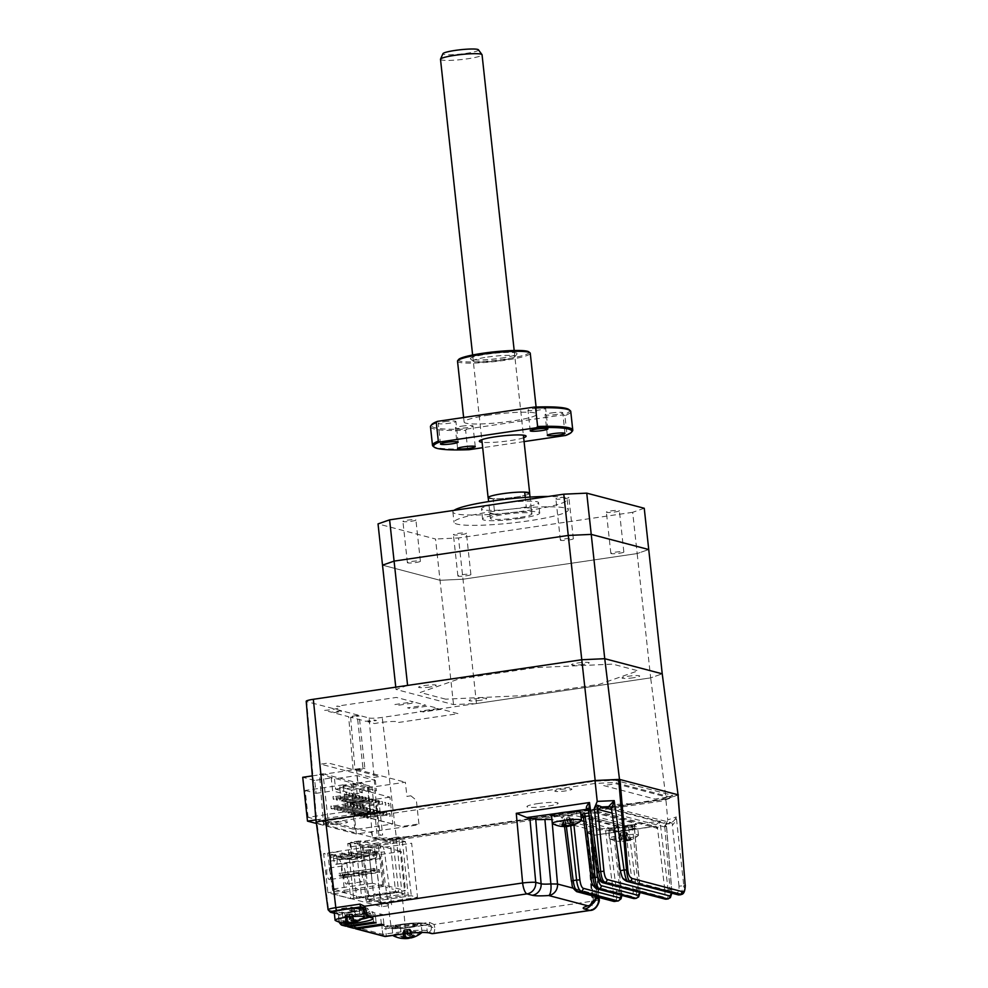 <?xml version="1.0" encoding="UTF-8"?>
<svg xmlns="http://www.w3.org/2000/svg" width="988" height="988" viewBox="0 0 988 988"><rect width="100%" height="100%" fill="white"/><g stroke="black" fill="none" stroke-linecap="round" stroke-linejoin="round"><path stroke-width="0.74" stroke-dasharray="4.94 3.71" d="M395.558 891.497L353.618 897.684L356.73 898.5L350.839 844.345L392.779 838.17L389.68 837.342L395.558 891.497L398.67 892.325L356.73 898.5M367.894 899.413L404.907 893.955L399.016 839.8L362.016 845.259L367.894 899.413L361.657 897.771L398.67 892.325L392.779 838.17M353.618 897.684L347.739 843.53L350.839 844.345M347.739 843.53L389.68 837.342M667.27 797.217L654.933 799.033L603.619 785.546L615.956 783.731L667.27 797.217M324.397 824.684L384.665 840.529A10.448 1.26 -6.2 0 0 397.794 839.936L662.256 800.959L672.173 797.501L615.166 782.508L595.48 783.398L331.005 822.374A10.448 1.26 -6.2 0 0 324.397 824.684M537.633 803.627A15.684 1.89 -6.2 0 1 557.318 802.725A15.684 1.89 -6.2 0 1 547.401 806.196A15.684 1.89 -6.2 0 1 527.716 807.085A15.684 1.89 -6.2 0 1 537.633 803.627M617.685 804.43A8.62 1.037 -6.2 0 1 628.504 803.936A8.62 1.037 -6.2 0 1 623.058 805.838A8.62 1.037 -6.2 0 1 612.227 806.332A8.62 1.037 -6.2 0 1 617.685 804.43M394.237 837.528A8.62 1.037 -6.2 0 1 405.068 837.034A8.62 1.037 -6.2 0 1 399.609 838.948A8.62 1.037 -6.2 0 1 388.778 839.442A8.62 1.037 -6.2 0 1 394.237 837.528M336.328 822.312A8.62 1.037 -6.2 0 1 347.159 821.818A8.62 1.037 -6.2 0 1 341.7 823.72A8.62 1.037 -6.2 0 1 330.869 824.214A8.62 1.037 -6.2 0 1 336.328 822.312M560.665 789.437A8.62 1.037 -6.2 0 1 571.496 788.943A8.62 1.037 -6.2 0 1 566.05 790.845A8.62 1.037 -6.2 0 1 555.219 791.339A8.62 1.037 -6.2 0 1 560.665 789.437M374.637 848.68L380.516 902.834L374.279 901.192L411.28 895.733L417.529 897.376L411.638 843.221L374.637 848.68L368.401 847.037L374.279 901.192M380.516 902.834L417.529 897.376M405.401 841.578L363.461 847.766L360.361 846.951L366.239 901.105L408.18 894.918L411.28 895.733L405.401 841.578L402.301 840.763L360.361 846.951M363.461 847.766L369.339 901.921L411.28 895.733M369.339 901.921L366.239 901.105M402.301 840.763L408.18 894.918M350.715 898.722L405.475 890.657L382.677 884.655L378.416 845.456L323.644 853.533L327.905 892.732L350.715 898.722L346.455 859.523L339.477 857.708L339.502 859.461L378.972 853.644L378.984 851.891L376.317 851.187L336.846 857.004L333.252 856.065L372.735 850.248L373.007 852.817A5.224 1.556 81.6 0 0 375.205 858.411L375.526 858.498A5.224 1.556 81.6 0 0 375.724 858.51A5.224 1.556 81.6 0 0 376.601 853.768L376.317 851.187M330.424 874.355A5.743 1.717 81.6 0 0 327.794 868.193A5.743 1.717 81.6 0 0 326.83 873.404A5.743 1.717 81.6 0 0 329.461 879.567A5.743 1.717 81.6 0 0 330.424 874.355M341.638 871.231A5.743 1.717 -98.4 0 1 342.589 866.007A5.743 1.717 -98.4 0 1 345.22 872.169A5.743 1.717 -98.4 0 1 344.269 877.393A5.743 1.717 -98.4 0 1 341.638 871.231M347.517 878.851A5.743 1.717 81.6 0 0 344.886 872.688A5.743 1.717 81.6 0 0 343.935 877.912A5.743 1.717 81.6 0 0 346.566 884.062A5.743 1.717 81.6 0 0 347.517 878.851M358.743 875.726A5.743 1.717 -98.4 0 1 359.694 870.514A5.743 1.717 -98.4 0 1 362.324 876.665A5.743 1.717 -98.4 0 1 361.373 881.889A5.743 1.717 -98.4 0 1 358.743 875.726M341.589 864.265L381.059 858.449L384.085 886.298L344.614 892.115L341.589 864.265L339.502 859.461M378.972 853.644L381.059 858.449M372.735 850.248L370.055 849.544L370.463 851.409L330.992 857.226L330.585 855.361L323.644 853.533M384.085 886.298L372.353 883.21L369.327 855.361L370.463 851.409M369.327 855.361L329.856 861.178L332.882 889.027L344.614 892.115M330.992 857.226L329.856 861.178M372.353 883.21L332.882 889.027M382.677 884.655L327.905 892.732M358.706 889.694L357.076 889.262L358.706 889.694M387.605 887.78L385.975 887.348L387.605 887.78M375.811 894.189L374.18 893.77L375.811 894.189M393.298 889.274L391.668 888.842L393.298 889.274M346.455 859.523L401.227 851.458L405.475 890.657M378.416 845.456L401.227 851.458M375.526 858.498L335.722 864.228A5.224 1.556 -98.4 0 1 333.536 858.634L333.252 856.065M336.846 857.004L337.118 859.585L376.601 853.768M336.056 864.315A5.224 1.556 81.6 0 0 336.253 864.327A5.224 1.556 81.6 0 0 337.118 859.585M343.602 874.541L344.911 874.886L345.183 877.468L343.886 877.122L343.602 874.541L378.145 869.452L378.416 872.034L343.886 877.122M345.183 877.468L379.725 872.379L379.441 869.798L378.145 869.452M344.911 874.886L379.441 869.798M378.416 872.034L379.725 872.379M340.341 873.688L340.625 876.27L339.316 875.924L339.045 873.343L374.884 868.6L339.045 873.343M339.316 875.924L375.168 871.169L374.884 868.6M373.575 868.254L373.859 870.836M340.625 876.27L375.168 871.169M392.841 823.98L346.096 811.679L343.182 784.867L389.927 797.155L392.841 823.98L354.853 829.574L308.095 817.286L346.096 811.679M389.927 797.155L351.938 802.75L354.853 829.574M331.647 806.257L330.832 806.047L331.116 808.629L331.931 808.839L331.647 806.257L350.073 803.207L350.357 805.788L351.172 806.01L331.931 808.839M351.172 806.01L350.888 803.429M334.907 807.122L354.149 804.281L334.092 806.9L334.907 807.122L335.179 809.691L334.376 809.481L334.092 806.9M353.334 804.071L353.618 806.653L354.433 806.863L335.179 809.691M354.433 806.863L354.149 804.281M333.783 796.797L332.968 796.587L333.252 799.169L334.068 799.378L333.783 796.797L353.025 793.969L352.21 793.759L352.494 796.328L353.309 796.55L334.068 799.378M353.309 796.55L353.025 793.969M338.168 807.974L357.409 805.134L337.353 807.764L338.168 807.974L338.439 810.555L337.624 810.345L337.353 807.764M356.594 804.924L356.878 807.505L357.681 807.715L338.439 810.555M357.681 807.715L357.409 805.134M336.229 797.44L336.513 800.021L337.328 800.243L337.044 797.662L356.285 794.821L337.044 797.662M341.416 808.826L359.854 805.776L340.601 808.616L341.416 808.826L341.7 811.407L340.885 811.197L340.601 808.616M359.854 805.776L360.126 808.357L360.941 808.579L341.7 811.407M360.941 808.579L360.669 805.998M340.304 798.514L358.73 795.464L339.489 798.304L340.304 798.514L340.576 801.095L339.761 800.885L339.489 798.304M358.73 795.464L359.014 798.045L359.817 798.255L340.576 801.095M359.817 798.255L359.546 795.686M344.676 809.691L363.917 806.85L343.861 809.468L344.676 809.691L344.96 812.272L363.386 809.221L363.102 806.64M343.861 809.468L344.145 812.05M363.386 809.221L344.96 812.272M364.202 809.431L363.917 806.85M343.552 799.366L362.806 796.538L342.737 799.156L343.552 799.366L343.836 801.947L362.263 798.897L361.991 796.328M342.737 799.156L343.021 801.737M362.263 798.897L343.836 801.947M363.078 799.119L362.806 796.538M366.647 810.074L366.363 807.492L347.121 810.333L347.406 812.914L367.462 810.284L348.221 813.124L347.937 810.543L366.363 807.492M347.121 810.333L347.937 810.543M367.462 810.284L367.178 807.702M365.523 799.761L365.239 797.18L345.998 800.021L346.282 802.589L366.338 799.971L347.097 802.812L346.813 800.231L365.239 797.18M345.998 800.021L346.813 800.231M366.338 799.971L366.054 797.39M369.907 810.926L369.623 808.357L350.382 811.185L350.654 813.766L370.722 811.148L351.469 813.976L351.197 811.395L369.623 808.357M350.382 811.185L351.197 811.395M370.722 811.148L370.438 808.567M368.783 800.613L368.499 798.032L349.258 800.873L349.542 803.454L369.598 800.823L350.357 803.664L350.073 801.083L368.499 798.032M349.258 800.873L350.073 801.083M369.598 800.823L369.314 798.255M354.457 812.26L372.884 809.209L353.642 812.037L354.457 812.26L354.729 814.841L373.155 811.79L372.884 809.209M353.642 812.037L353.914 814.618M373.155 811.79L354.729 814.841M373.97 812L373.699 809.419M353.334 801.947L371.76 798.897L352.518 801.725L353.334 801.947L353.605 804.516L352.802 804.306L372.044 801.466L371.76 798.897M352.518 801.725L352.802 804.306M372.044 801.466L353.605 804.516M372.859 801.688L372.575 799.107M376.416 812.642L376.144 810.061L356.89 812.902L357.174 815.483L377.231 812.852L376.947 810.284L376.144 810.061M356.89 812.902L376.947 810.284M357.174 815.483L357.989 815.693L357.705 813.112M375.292 802.33L375.02 799.749L355.779 802.589L356.051 805.158L376.107 802.54L375.835 799.959L375.02 799.749M355.779 802.589L375.835 799.959M356.051 805.158L356.866 805.381L356.594 802.799M379.676 813.495L379.392 810.926L360.151 813.754L360.435 816.335L380.491 813.717L380.207 811.136L379.392 810.926M360.151 813.754L380.207 811.136M360.435 816.335L361.25 816.545L360.966 813.976M378.552 803.182L378.281 800.601L359.027 803.442L359.311 806.023L379.367 803.392L379.096 800.823L378.281 800.601M359.027 803.442L379.096 800.823M359.311 806.023L360.126 806.233L359.842 803.652M382.936 814.359L382.652 811.778L363.411 814.618L363.695 817.187L383.752 814.569L383.468 811.988L382.652 811.778M363.411 814.618L383.468 811.988M363.695 817.187L364.51 817.409L364.226 814.828M362.287 804.294L362.571 806.875L381.813 804.034L381.529 801.466L362.287 804.294L363.102 804.516L363.386 807.085L362.571 806.875M366.671 815.471L366.943 818.052L386.197 815.211L385.913 812.63L366.671 815.471L367.487 815.68L367.758 818.262L366.943 818.052M388.333 805.751L389.149 805.973L388.864 803.392L388.049 803.17L388.333 805.751M389.445 816.063L390.26 816.286L389.988 813.704L389.173 813.495L389.445 816.063M385.073 804.899L385.888 805.109L385.604 802.528L384.789 802.318L385.073 804.899M386.197 815.211L387.012 815.421L386.728 812.852L385.913 812.63M381.813 804.034L382.628 804.257L382.344 801.676L381.529 801.466M355.47 794.611L355.754 797.193L356.569 797.402L356.285 794.821M349.233 795.476L350.048 795.686L349.764 793.105L348.962 792.895L349.233 795.476M345.973 794.624L346.788 794.834L346.516 792.253L345.701 792.043L345.973 794.624M347.097 804.936L347.912 805.146L347.628 802.565L346.813 802.355L347.097 804.936M308.095 817.286L305.181 790.462L343.182 784.867M410.86 795.809L416.356 800.243L419.023 824.745L356.359 833.983L351.592 790.141L405.376 782.212L406.92 796.402L410.86 795.809M315.938 819.879L370.154 811.901L372.106 812.408L356.816 814.668L401.77 826.487L417.06 824.227L419.023 824.745M356.359 833.983L316.419 823.473M312.332 775.876L356.507 769.368L358.051 783.546L361.991 782.965L367.487 787.399L370.154 811.901M352.889 783.694L354.013 794.019L335.599 789.177L334.487 778.853L356.94 775.555L375.341 780.384L352.889 783.694L356.149 784.558L357.545 797.452L341.021 799.885L351.938 802.75M356.149 784.558L339.625 786.991L341.021 799.885M343.626 785.114L343.935 787.942L346.368 788.585L346.072 785.756L343.626 785.114L351.283 783.978L351.592 786.819L354.037 787.461L346.368 788.585M354.013 794.019L362.337 792.784L362.028 789.955L369.685 788.819L369.994 791.66L376.465 790.709L375.341 780.384M362.337 792.784L359.891 792.141L367.561 791.018L369.994 791.66M362.028 789.955L359.583 789.301L359.891 792.141M335.599 789.177L343.935 787.942M351.592 786.819L358.051 785.868L376.465 790.709M356.94 775.555L358.051 785.868M357.545 797.452L332.623 790.894L331.227 778.001L334.487 778.853M305.181 790.462L316.098 793.327L314.703 780.434L331.227 778.001M314.703 780.434L302.723 777.284M356.507 769.368L405.376 782.212M351.592 790.141L339.625 786.991M316.098 793.327L332.623 790.894M377.255 808.505L380.17 835.329L382.64 834.971L379.441 805.566L375.736 806.109L376.02 808.69L377.255 808.505M398.67 892.325L404.907 893.955M362.016 845.259L355.779 843.616L361.657 897.771M353.074 769.541L348.678 716.732L333.364 712.706L341.922 711.446L339.958 710.94L331.412 712.2L324.62 710.409A14.03 1.692 173.8 0 0 339.032 707.951A14.03 1.692 173.8 0 0 336.5 706.259L396.386 697.429L413.145 701.838L394.891 704.53L397.929 705.321L416.183 702.629L425.766 705.148L407.513 707.84L410.551 708.643L428.804 705.951L438.388 708.47L420.135 711.162L423.173 711.965L441.426 709.273L458.185 713.682L398.288 722.5A14.03 1.692 173.8 0 0 390.754 721.549A14.03 1.692 173.8 0 0 374.687 723.574L367.894 721.783L376.453 720.524L374.489 720.017L365.943 721.277L350.629 717.251L359.187 715.991L357.224 715.473L362.942 768.084L353.074 769.541L328.312 763.032L320.705 764.144L372.18 777.68L379.787 776.556L355.025 770.047L364.893 768.602L359.187 715.991M357.224 715.473L348.678 716.732M350.629 717.251L355.025 770.047M364.893 768.602L362.942 768.084M369.117 718.017A10.448 1.26 173.8 0 0 382.245 717.412L650.672 677.867L666.097 799.144L396.423 838.886A13.671 1.655 -6.2 0 1 379.256 839.664L369.117 718.017L306.737 701.616L316.864 823.263L323.632 825.042L319.408 774.308L323.014 773.777L328.51 824.325L323.632 825.042M407.587 685.413L396.015 689.451L453.517 704.58L476.488 703.53L650.672 677.867L662.232 673.816L650.672 677.867L637.161 553.564L462.989 579.227L440.018 580.277L382.517 565.161L440.018 580.277L435.535 539.016L378.034 523.899M678.064 794.957L666.097 799.144M583.13 664.455A8.88 1.074 -6.2 0 1 571.978 664.961A8.88 1.074 -6.2 0 1 577.597 662.997A8.88 1.074 -6.2 0 1 588.749 662.491A8.88 1.074 -6.2 0 1 583.13 664.455M633.629 677.731A8.88 1.074 -6.2 0 1 622.465 678.237A8.88 1.074 -6.2 0 1 628.084 676.274A8.88 1.074 -6.2 0 1 639.248 675.767A8.88 1.074 -6.2 0 1 633.629 677.731M430.175 686.993A8.88 1.074 -6.2 0 1 419.011 687.5A8.88 1.074 -6.2 0 1 424.63 685.536A8.88 1.074 -6.2 0 1 435.794 685.03A8.88 1.074 -6.2 0 1 430.175 686.993M480.662 700.27A8.88 1.074 -6.2 0 1 469.51 700.776A8.88 1.074 -6.2 0 1 475.129 698.812A8.88 1.074 -6.2 0 1 486.281 698.306A8.88 1.074 -6.2 0 1 480.662 700.27M445.613 699.158L420.221 692.477L458.901 678.954L535.829 667.616L612.646 664.121L638.038 670.803L599.346 684.326L522.43 695.651L445.613 699.158M379.256 839.664L372.488 837.886L368.265 787.152L319.408 774.308M323.014 773.777L371.957 786.609L368.265 787.152M372.488 837.886L377.379 837.169L371.883 786.621M328.51 824.325L321.755 822.547A8.497 1.025 -6.2 0 1 327.127 820.67L594.776 781.224L615.265 780.298L672.779 795.414L662.466 799.02L394.805 838.454A8.497 1.025 -6.2 0 1 384.134 838.948L377.379 837.169M644.25 508.264L632.678 512.303L637.161 553.564L648.733 549.526L637.161 553.564L462.989 579.227L458.506 537.966L435.535 539.016M476.488 703.53L462.989 579.227L440.018 580.277L453.517 704.58M396.015 689.451L395.768 687.154M461.952 534.52A6.533 0.79 173.8 0 0 466.41 533.273A6.533 0.79 173.8 0 0 457.876 533.446A6.533 0.79 173.8 0 0 453.418 534.693A6.533 0.79 173.8 0 0 461.952 534.52M466.435 575.782A6.533 0.79 173.8 0 0 470.893 574.534A6.533 0.79 173.8 0 0 462.359 574.707A6.533 0.79 173.8 0 0 457.901 575.955A6.533 0.79 173.8 0 0 466.435 575.782M454.023 510.364A57.489 6.941 173.8 0 0 452.875 511.969A57.489 6.941 173.8 0 0 527.938 510.475A57.489 6.941 173.8 0 0 567.174 499.558A57.489 6.941 173.8 0 0 548.216 496.482M493.222 511.364A57.489 6.941 173.8 0 0 453.986 522.282A57.489 6.941 173.8 0 0 529.062 520.787A57.489 6.941 173.8 0 0 568.298 509.87A57.489 6.941 173.8 0 0 493.222 511.364M501.064 503.411A28.738 3.47 -6.2 0 1 538.596 502.657A28.738 3.47 -6.2 0 1 518.984 508.116A28.738 3.47 -6.2 0 1 481.452 508.869A28.738 3.47 -6.2 0 1 501.064 503.411M520.108 518.428A28.738 3.47 173.8 0 0 539.72 512.97A28.738 3.47 173.8 0 0 502.188 513.723A28.738 3.47 173.8 0 0 482.564 519.182A28.738 3.47 173.8 0 0 520.108 518.428M488.22 497.903A20.909 2.519 173.8 0 0 489.171 498.36A20.909 2.519 173.8 0 0 511.475 497.693A20.909 2.519 173.8 0 0 529.63 493.407A20.909 2.519 -6.2 0 1 515.415 497.162A20.909 2.519 -6.2 0 1 493.123 498.792L494.803 514.266A20.909 2.519 -6.2 0 1 489.801 513.18A20.909 2.519 -6.2 0 1 489.85 512.957L488.615 501.583M517.663 517.786A20.909 2.519 -6.2 0 1 490.357 518.33A20.909 2.519 -6.2 0 1 504.633 514.365A20.909 2.519 -6.2 0 1 531.927 513.822A20.909 2.519 -6.2 0 1 517.663 517.786M411.453 521.244A6.533 0.79 173.8 0 0 415.911 520.009A6.533 0.79 173.8 0 0 407.377 520.17A6.533 0.79 173.8 0 0 402.919 521.417A6.533 0.79 173.8 0 0 411.453 521.244M415.936 562.505A6.533 0.79 173.8 0 0 420.394 561.27A6.533 0.79 173.8 0 0 411.86 561.431A6.533 0.79 173.8 0 0 407.402 562.678A6.533 0.79 173.8 0 0 415.936 562.505M564.407 498.705A6.533 0.79 173.8 0 0 568.866 497.47A6.533 0.79 173.8 0 0 560.344 497.631A6.533 0.79 173.8 0 0 555.886 498.878A6.533 0.79 173.8 0 0 564.407 498.705M568.89 539.967A6.533 0.79 173.8 0 0 573.349 538.732A6.533 0.79 173.8 0 0 564.827 538.892A6.533 0.79 173.8 0 0 560.369 540.14A6.533 0.79 173.8 0 0 568.89 539.967M614.907 511.982A6.533 0.79 173.8 0 0 619.365 510.747A6.533 0.79 173.8 0 0 610.831 510.907A6.533 0.79 173.8 0 0 606.373 512.154A6.533 0.79 173.8 0 0 614.907 511.982M619.39 553.243A6.533 0.79 173.8 0 0 623.848 552.008A6.533 0.79 173.8 0 0 615.314 552.169A6.533 0.79 173.8 0 0 610.856 553.416A6.533 0.79 173.8 0 0 619.39 553.243M632.678 512.303L458.506 537.966M489.85 512.957L494.803 514.266M488.171 497.483L493.123 498.792M526.369 507.585A20.909 2.519 -6.2 0 1 531.371 508.659A20.909 2.519 -6.2 0 1 531.309 508.882L526.369 507.585L525.258 497.409M531.309 508.882L530.037 497.088M678.237 894.869A2.618 2.47 104.7 0 1 676.434 892.757C678.423 892.831 679.275 890.633 678.991 886.15L683.77 885.705L676.286 816.94C674.903 820.238 672.902 822.201 670.296 822.843A2.618 2.124 93.6 0 1 672.68 824.918L675.261 821.707L676.286 816.94L667.74 819.929L665.875 799.181L677.929 794.76M582.5 815.236L622.588 825.77A2.618 2.47 104.7 0 1 625.33 827.944L633.036 889.262L636.309 889.064C636.877 895.276 636.21 898.413 634.296 898.512M622.588 825.77L629.146 825.474A2.618 0.778 81.6 0 0 629.047 825.474A2.618 0.778 81.6 0 0 628.615 827.845L636.309 889.064L640.039 888.323L634.247 826.635L592.467 815.643L589.194 815.841M629.146 825.474L633.135 824.894A2.618 0.778 81.6 0 0 633.036 824.881A2.618 0.778 81.6 0 0 632.604 827.252L634.247 826.635A2.618 2.47 -75.3 0 1 636.445 823.733L594.665 812.754A2.618 2.47 -75.3 0 0 592.467 815.643L598.123 877.319M635.976 898.265C637.902 898.166 638.656 895.005 638.248 888.78L632.604 827.252L625.33 827.944L583.55 816.965A2.618 2.47 -75.3 0 0 581.747 814.841L623.527 825.832L635.617 824.35L634.247 826.635M316.333 822.831A13.585 1.643 173.8 0 0 317.012 823.251L324.101 825.116L323.409 819.978L371.624 832.649L372.315 837.787L379.404 839.652A13.585 1.643 173.8 0 0 396.46 838.874L665.875 799.181M346.899 926.089A2.618 2.47 104.7 0 1 346.257 924.694L344.182 909.219L354.062 907.762L351.456 907.083L341.576 908.528L343.651 924.015A2.618 2.47 -75.3 0 0 345.454 926.114M344.182 909.219L341.576 908.528M354.717 928.14A2.618 2.47 104.7 0 1 354.087 926.756L352 911.269L361.88 909.812L359.274 909.133L349.394 910.59L351.469 926.065A2.618 2.47 -75.3 0 0 353.272 928.164M352 911.269L349.394 910.59M381.38 924.212L380.257 913.9L382.862 914.592L383.986 924.904M361.88 909.812L362.571 915.024A2.618 2.47 104.7 0 0 365.313 917.173L382.862 914.592M354.087 926.756L382.825 934.315L400.93 931.906A20.909 2.519 -6.2 0 1 427.187 930.721L429.694 931.375C430.78 931.474 431.361 929.955 431.435 926.83L431.176 925.719A2.618 0.692 147.2 0 0 434.053 924.484L429.397 922.36L405.216 925.917L396.46 838.874L382.245 717.412M432.843 933.623A10.448 3.125 81.6 0 0 434.769 927.522A2.618 1.124 0.2 0 1 431.435 926.83L426.618 925.558A2.618 2.47 -75.3 0 0 423.877 923.348C419.357 922.594 411.7 922.94 400.906 924.385L385.814 926.608L400.807 924.385A2.618 0.778 81.6 0 0 400.375 926.756L382.146 929.177L382.825 934.315A2.618 2.47 -75.3 0 0 384.628 936.414M434.769 927.522L434.053 924.484L591.997 901.217A10.448 1.433 175.7 0 0 599.136 899.302M431.176 925.719L428.854 924.657L404.672 928.214A2.618 0.778 81.6 0 0 404.784 928.226A2.618 0.778 81.6 0 0 405.216 925.917A11.276 1.359 -6.2 0 1 391.063 926.559L383.085 924.459C382.134 924.521 381.825 926.102 382.146 929.177M400.906 924.385A2.618 0.778 81.6 0 0 400.807 924.385C411.724 922.866 419.739 922.533 424.815 923.397L428.854 924.657A2.618 0.778 -98.4 0 0 428.953 924.657L404.784 928.226L392.854 928.658A2.618 2.47 104.7 0 1 391.063 926.559L379.404 839.652M596.814 898.438L593.232 897.499A15.413 1.865 -6.2 0 1 592.467 897.005A15.413 1.865 -6.2 0 1 595.282 895.61A10.448 8.386 -105.6 0 1 589.589 905.576M588.576 809.481L588.799 810.284A2.618 2.248 -41.2 0 0 588.552 809.333M597.123 897.03L591.577 829.932C592.615 830.241 592.084 830.698 589.972 831.279L595.282 895.61C597.295 895.042 597.752 894.622 596.666 894.325L591.577 829.932L551.946 819.521M597.197 894.683L573.299 888.187M589.972 831.279A13.709 1.655 173.8 0 0 587.181 832.6A13.709 1.655 173.8 0 0 587.872 833.032L593.232 897.499A10.448 9.892 -75.3 0 1 591.022 905.057M596.962 872.256L588.799 810.284L657.563 828.364L664.825 890.126L668.11 890.003L660.009 821.065L654.587 826.252A2.618 2.458 48.8 0 1 657.563 828.364L660.009 821.065L586.773 831.859L594.035 835.231L587.872 833.032M656.859 828.549A2.618 2.47 -75.3 0 0 655.056 826.425L593.837 835.305L593.763 834.576L598.493 897.388M667.752 898.919C669.642 898.858 670.395 895.783 670.037 889.719L668.11 890.003C668.629 896.054 667.937 899.105 666.073 899.166M666.357 823.51L664.776 826.734C666.073 824.856 666.616 824.671 666.431 826.19A2.618 2.371 35.8 0 1 666.777 824.338L666.777 824.338A2.618 2.371 35.8 0 1 667.406 823.757L666.357 823.51L667.74 819.929M610.633 807.245L671.198 822.708L666.777 824.35L666.431 826.19L664.677 826.944A2.618 2.47 104.7 0 1 666.863 824.041L611.597 809.518M680.51 894.819L683.77 885.705L684.993 885.285L681.634 894.424M626.676 881.308A2.618 2.47 104.7 0 1 624.873 879.197C622.773 878.209 621.291 875.393 620.439 870.761L611.646 808.962L672.68 824.918M410.267 926.855C419.937 925.077 420.727 924.138 412.651 924.015L402.943 924.929C388.42 926.979 396.151 929.016 410.267 926.855M404.672 928.214L393.804 928.708L385.814 926.608L386.098 934.092A2.618 0.778 81.6 0 1 385.765 936.439M352 859.721L361.867 858.263L337.526 851.854L327.646 853.311L333.092 893.905L342.972 892.448L391.668 905.255L384.505 851.817L374.625 853.274C374.106 850.149 373.341 848.284 372.303 847.704L351.012 842.147L361.089 840.702L351.209 842.159C350.271 842.221 349.962 843.801 350.271 846.864L352 859.721L327.646 853.311M350.271 846.864L360.151 845.419L361.867 858.263M360.151 845.419C359.83 842.344 360.151 840.776 361.089 840.702L382.183 846.247C383.208 846.84 383.974 848.692 384.505 851.817M333.092 893.905L381.8 906.712L391.668 905.255M381.8 906.712L374.625 853.274M363.288 907.713L363.979 909.096C364.757 912.443 365.708 914.369 366.844 914.851L369.364 915.518L368.796 910.356L363.893 909.269M339.539 922.878L338.847 917.741L340.625 917.185L339.39 914.406L363.473 910.417M364.115 910.244L366.054 908.145L362.818 907.293M352.444 911.652C338.328 913.814 330.585 911.776 345.121 909.726C356.47 908.392 361.299 908.515 359.595 910.072L352.444 911.652M354.482 912.183A2.618 0.778 -98.4 0 1 355.581 914.974L356.137 920.137L340.465 922.496M351.456 907.083L352.148 912.282A2.618 2.47 -75.3 0 0 354.89 914.431L372.933 911.776L372.488 912.356L375.094 913.048L376.169 922.841M373.563 922.162L372.488 912.356M354.062 907.762L354.754 912.974A2.618 2.47 104.7 0 0 357.495 915.11L375.094 913.048M359.274 909.133L359.965 914.332A2.618 2.47 -75.3 0 0 362.707 916.481L380.257 913.9M581.129 817.088L575.399 815.594L564.37 816.545L561.073 817.706L602.853 828.685L613.869 827.734L617.179 826.573L583.525 817.731M554.947 815.495C559.047 816.829 582.512 813.371 577.153 812.222C573.052 810.889 549.6 814.347 554.947 815.495M611.967 830.488C616.067 831.822 639.52 828.364 634.173 827.215C630.072 825.882 606.607 829.327 611.967 830.488M581.203 820.633L573.213 818.533L563.815 819.867L605.595 830.859L613.301 892.164L616.574 891.979C617.142 898.178 616.463 901.328 614.561 901.414M564.531 826.573L571.385 881.098M621.674 895.387L614.993 829.512L583.982 821.361M605.595 830.859L614.993 829.512M571.15 825.746A26.083 13.634 79.5 0 0 572.46 825.264A25.367 20.069 42 0 1 571.163 825.548A25.367 20.069 42 0 1 570.113 825.721M581.265 820.571A14.635 1.766 -6.2 0 1 574.744 822.473A14.635 1.766 -6.2 0 1 554.651 824.078A14.635 1.766 -6.2 0 1 552.638 823.683M580.598 812.284A14.635 1.766 -6.2 0 1 570.224 815.112A14.635 1.766 -6.2 0 1 553.786 816.125A14.635 1.766 -6.2 0 1 551.502 815.433M564.234 824.733L563.531 818.299L562.11 825.104M565.408 824.98L564.741 818.756L566.593 817.953L569.644 825.289M570.36 825.906L569.52 818.101L572.46 825.264M569.52 818.101L569.286 817.447L566.593 817.953M569.286 817.447L574.176 824.14M562.407 826.425A26.083 22.02 94.8 0 1 562.073 826.376A25.367 13.017 -65.3 0 1 561.592 826.376M564.741 818.756L562.073 826.376M629.467 840.257A25.367 20.069 42 0 1 628.17 840.541A25.367 20.069 42 0 1 626.837 840.739A26.083 13.634 -100.5 0 1 624.749 841.381L624.465 841.418A26.133 26.133 0 0 1 622.329 841.554A26.083 22.02 94.8 0 1 619.081 841.368A25.367 13.017 -65.3 0 1 617.747 841.282A25.367 13.017 -65.3 0 1 617.401 841.22A26.083 22.02 -85.2 0 0 620.921 841.405L621.39 841.097A26.083 13.634 -100.5 0 1 619.118 840.084A25.367 17.006 -44.1 0 0 620.427 839.886A25.367 17.006 -44.1 0 0 621.748 839.602A26.083 13.634 79.5 0 0 624.021 840.603L626.182 840.442A26.083 22.02 -85.2 0 0 629.517 838.985A25.367 9.954 47 0 0 631.184 839.121A26.083 22.02 94.8 0 1 627.849 840.578L627.38 840.887A26.083 13.634 79.5 0 0 628.158 840.739A26.083 13.634 79.5 0 0 629.467 840.257L626.528 833.082L627.38 840.887M636.198 834.539A14.635 1.766 -6.2 0 1 638.483 835.218A14.635 1.766 -6.2 0 1 638.273 835.564A14.635 1.766 -6.2 0 1 631.752 837.466A14.635 1.766 -6.2 0 1 611.658 839.071A14.635 1.766 -6.2 0 1 609.658 838.676A14.635 1.766 -6.2 0 1 609.386 838.38A14.635 1.766 -6.2 0 1 616.104 836.144A14.635 1.766 -6.2 0 1 636.198 834.539M610.794 831.118A14.635 1.766 -6.2 0 1 608.522 830.426A14.635 1.766 -6.2 0 1 618.896 827.586A14.635 1.766 -6.2 0 1 635.333 826.586A14.635 1.766 -6.2 0 1 637.618 827.265A14.635 1.766 -6.2 0 1 627.232 830.105A14.635 1.766 -6.2 0 1 610.794 831.118M624.021 840.603L623.181 832.798L621.748 839.602M620.55 833.292L621.39 841.097L620.55 833.292L619.118 840.084M620.637 832.686L623.181 832.798M620.069 833.6L617.401 841.22M622.329 841.554A26.083 22.02 94.8 0 0 622.588 841.554L624.749 841.381L623.897 833.576L626.837 840.739M626.182 840.442L625.33 832.625L629.517 838.985M625.33 832.625L624.935 832.057L626.651 832.205L631.184 839.121M353.877 922.57A26.083 13.634 79.5 0 0 355.186 922.1A25.367 20.069 42 0 1 353.889 922.384A25.367 20.069 42 0 1 352.839 922.545M363.992 917.407A14.635 1.766 -6.2 0 1 357.471 919.297A14.635 1.766 -6.2 0 1 337.377 920.915A14.635 1.766 -6.2 0 1 335.364 920.507M363.325 909.108A14.635 1.766 -6.2 0 1 352.951 911.949A14.635 1.766 -6.2 0 1 336.513 912.949A14.635 1.766 -6.2 0 1 334.228 912.27M348.134 921.804L347.455 915.58L349.32 914.777L350.382 922.52M345.133 923.249A26.083 22.02 94.8 0 1 344.787 923.2A25.367 13.017 -65.3 0 1 344.306 923.2M347.455 915.58L344.787 923.2M347.727 914.9L345.998 914.752L343.12 923.064M346.961 921.557L345.998 914.752M346.257 915.123L344.837 921.928M346.356 914.53L349.048 914.024L347.467 921.446M351.889 922.273L351.049 914.468L349.048 914.024M351.049 914.468L355.223 920.816M350.641 913.9L352.37 914.048L356.903 920.964M353.087 922.73L352.247 914.925L355.186 922.1M352.247 914.925L352.012 914.27L349.32 914.777M349.616 915.407L352.358 922.113M411.7 937.773A26.083 13.634 79.5 0 0 413.009 937.303A25.367 20.069 42 0 1 411.712 937.587A25.367 20.069 42 0 1 410.662 937.748M392.063 927.473A14.635 1.766 -6.2 0 1 402.437 924.632A14.635 1.766 -6.2 0 1 418.875 923.619A14.635 1.766 -6.2 0 1 421.16 924.311A14.635 1.766 -6.2 0 1 410.773 927.152A14.635 1.766 -6.2 0 1 394.336 928.152A14.635 1.766 -6.2 0 1 392.063 927.473L392.915 935.401A14.635 1.766 -6.2 0 1 399.646 933.178A14.635 1.766 -6.2 0 1 419.739 931.573A14.635 1.766 -6.2 0 1 422.012 932.264A14.635 1.766 -6.2 0 1 421.962 932.45M421.814 932.61A14.635 1.766 -6.2 0 1 415.293 934.5A14.635 1.766 -6.2 0 1 395.2 936.118A14.635 1.766 -6.2 0 1 393.199 935.71M405.957 937.007L405.29 930.782L407.142 929.98L410.193 937.316M402.956 938.452A26.083 22.02 94.8 0 1 402.622 938.402A25.367 13.017 -65.3 0 1 402.141 938.402M405.29 930.782L402.622 938.402M405.549 930.103L403.82 929.955L400.943 938.267M404.784 936.76L403.82 929.955M404.092 930.326L402.659 937.13M404.178 929.733L406.883 929.226L405.29 936.649M409.711 937.476L408.871 929.671L406.883 929.226M408.871 929.671L413.058 936.019M408.476 929.103L410.193 929.251L414.725 936.167M410.922 937.933L410.069 930.128L413.009 937.303M410.069 930.128L409.835 929.473L407.142 929.98M440.5 59.305A20.909 2.519 173.8 0 0 441.537 59.959A20.909 2.519 173.8 0 0 464.706 59.181A20.909 2.519 173.8 0 0 482.058 54.785M478.439 49.808A17.883 2.161 -6.2 0 1 464.274 53.636A17.883 2.161 -6.2 0 1 443.834 54.377A17.883 2.161 -6.2 0 1 442.957 53.661M501.101 358.113A23.514 2.841 173.8 0 0 517.02 354.013A23.514 2.841 173.8 0 0 486.442 354.26A23.514 2.841 173.8 0 0 470.609 359.052A23.514 2.841 173.8 0 0 501.101 358.113M487.541 357.051A20.909 2.519 -6.2 0 1 514.711 356.829A20.909 2.519 -6.2 0 1 500.57 360.484A20.909 2.519 -6.2 0 1 473.462 361.312A20.909 2.519 -6.2 0 1 487.541 357.051M528.79 351.864A35.543 4.285 -6.2 0 1 504.856 359.101A35.543 4.285 -6.2 0 1 458.654 359.484M457.518 361.176A36.581 4.421 173.8 0 0 505.288 360.225A36.581 4.421 173.8 0 0 530.26 353.272M489.097 415.084A36.581 4.421 173.8 0 0 464.125 422.037A36.581 4.421 173.8 0 0 511.895 421.086A36.581 4.421 173.8 0 0 536.867 414.133A36.581 4.421 173.8 0 0 489.097 415.084M534.039 408.489A8.88 1.074 -6.2 0 1 545.648 408.266A8.88 1.074 -6.2 0 1 539.584 409.946A8.88 1.074 -6.2 0 1 527.987 410.181A8.88 1.074 -6.2 0 1 534.039 408.489M551.143 412.996A8.88 1.074 -6.2 0 1 562.752 412.762A8.88 1.074 -6.2 0 1 556.689 414.441A8.88 1.074 -6.2 0 1 545.08 414.676A8.88 1.074 -6.2 0 1 551.143 412.996M461.408 426.211A8.88 1.074 -6.2 0 1 473.017 425.976A8.88 1.074 -6.2 0 1 466.954 427.668A8.88 1.074 -6.2 0 1 455.345 427.903A8.88 1.074 -6.2 0 1 461.408 426.211M444.304 421.715A8.88 1.074 -6.2 0 1 455.913 421.481A8.88 1.074 -6.2 0 1 449.849 423.173A8.88 1.074 -6.2 0 1 438.24 423.407A8.88 1.074 -6.2 0 1 444.304 421.715M572.361 431.151A70.556 8.522 -6.2 0 1 566.939 434.214L564.914 415.652A70.556 8.522 173.8 0 0 570.755 411.49M564.914 415.652L563.469 414.812L466.842 429.051A69.506 8.386 -6.2 0 1 431.793 424.519M568.977 409.612A69.506 8.386 -6.2 0 1 563.469 414.812M565.716 435.449L566.939 434.214M466.842 429.051L465.62 430.286L467.633 448.848A70.556 8.522 -6.2 0 1 433.115 446.28M430.472 426.73A70.556 8.522 173.8 0 0 465.62 430.286M467.633 448.848L469.078 449.688M524.085 441.587L482.687 447.688M523.665 437.746A23.514 2.841 -6.2 0 1 510.067 440.636A23.514 2.841 -6.2 0 1 482.095 442.266M339.514 857.708L378.984 851.891L339.477 857.708M370.055 849.544L330.585 855.361M373.007 852.817L333.536 858.634M335.722 864.228L375.205 858.411M583.414 816.878L591.12 878.196M633.036 889.262C633.469 893.881 632.975 896.24 631.554 896.338A2.618 2.47 -75.3 0 0 633.357 898.45M633.135 824.894L636.445 823.733M639.878 892.485L639.903 888.249M594.665 812.754L588.095 813.05M631.554 896.338L594.665 886.631C593.133 885.767 591.997 882.976 591.256 878.283M594.665 886.631A2.618 2.47 -75.3 0 0 596.468 888.755M338.97 917.827C338.452 914.69 337.686 912.838 336.661 912.257L328.671 910.158L317.012 823.251M330.474 912.257A2.618 2.47 104.7 0 1 328.671 910.158A11.276 1.359 -6.2 0 1 328.115 909.812M429.397 922.36A2.618 0.778 -98.4 0 1 428.953 924.657L429.805 924.706M423.877 923.348L428.854 924.657M428.99 932.882A2.618 2.47 104.7 0 1 427.187 930.721L426.618 925.558A20.909 2.519 173.8 0 0 400.375 926.756L400.93 931.906A2.618 0.778 81.6 0 1 400.498 934.278M429.694 931.375A2.618 2.47 -75.3 0 0 431.497 933.537M586.773 831.859L591.997 901.217A10.448 3.125 -98.4 0 1 590.231 910.43M589.601 810.864A2.618 2.47 -75.3 0 0 588.243 808.913M596.579 896.882A10.448 9.892 -75.3 0 0 596.666 894.325M588.305 808.974L655.056 826.425A2.618 2.47 -75.3 0 0 654.118 826.376L594.035 835.231M664.825 890.126C665.22 894.634 664.726 896.931 663.331 896.993A2.618 2.47 -75.3 0 0 665.134 899.117M670.296 822.843L666.863 824.041M664.677 826.944L612.115 813.124M676.434 892.757L624.873 879.197M678.991 886.15L672.322 824.918M685.153 885.223L677.78 795.019M664.776 826.734L670.037 889.719L671.828 889.212L671.655 893.14M666.431 826.19L671.692 889.114M393.804 928.708A2.618 2.47 104.7 0 1 392.854 928.658L384.875 926.559A2.618 2.47 -75.3 0 0 385.814 926.608M383.085 924.459A2.618 2.47 -75.3 0 0 384.875 926.559L385.728 926.608M372.303 847.704L382.183 846.247M346.257 924.694L351.469 926.065M341.465 925.064A2.618 2.47 104.7 0 1 339.662 922.965L343.651 924.015M365.091 913.171A20.909 2.519 173.8 0 0 369.845 911.01A20.909 2.519 173.8 0 0 368.796 910.356A2.618 2.47 -75.3 0 0 366.054 908.145M341.366 922.718A2.618 0.778 81.6 0 1 341.305 922.323L340.625 917.185L355.581 914.974A20.909 2.519 173.8 0 0 363.806 913.48M371.155 917.679A2.618 2.47 104.7 0 1 369.364 915.518A20.909 2.519 -6.2 0 1 370.401 916.16A20.909 2.519 -6.2 0 1 369.228 917.173M361.485 919.235A20.909 2.519 -6.2 0 1 356.137 920.137A2.618 0.778 -98.4 0 0 356.47 921.755M336.661 912.257A2.618 2.47 -75.3 0 0 339.39 914.406L334.315 913.073M339.44 922.187L337.686 913.937L338.452 914.357L334.339 913.27M366.844 914.851A2.618 2.47 -75.3 0 0 368.648 917.012M663.331 896.993L600.482 880.469C598.975 879.641 597.851 876.924 597.085 872.318M600.482 880.469A2.618 2.47 -75.3 0 0 602.272 882.593M588.403 809.098L654.118 826.376M613.301 892.164C613.733 896.795 613.239 899.154 611.819 899.241A2.618 2.47 -75.3 0 0 613.622 901.365M611.819 899.241L574.93 889.546C573.398 888.681 572.25 885.89 571.521 881.185M574.93 889.546A2.618 2.47 -75.3 0 0 576.72 891.67M566.371 826.524L565.469 819.336M569.928 818.682L570.706 825.845M573.213 818.533L573.904 824.869M608.88 830.747L616.574 891.979L621.662 890.892M618.278 900.957A10.448 3.125 81.6 0 0 620.007 891.472L613.338 830.093M566.89 818.583L567.655 825.696M569.99 817.78L570.755 824.844M345.788 915.444L346.627 923.249M348.888 914.641L349.74 922.446M352.716 914.604L353.482 921.668M407.439 930.61L408.217 937.723M403.61 930.647L404.463 938.452M406.71 929.844L407.562 937.649M410.539 929.807L411.317 936.871M342.589 866.007L327.794 868.193M359.694 870.514L344.886 872.688M361.373 881.889L346.566 884.062M344.269 877.393L329.461 879.567M375.724 858.51L336.253 864.327M470.893 574.534L466.41 533.273M452.875 511.969L453.986 522.282M539.72 512.97L538.596 502.657M489.801 513.18L490.357 518.33M420.394 561.27L415.911 520.009M573.349 538.732L568.866 497.47M623.848 552.008L619.365 510.747M610.856 553.416L606.373 512.154M560.369 540.14L555.886 498.878M407.402 562.678L402.919 521.417M531.371 508.659L531.927 513.822M482.564 519.182L481.452 508.869M567.174 499.558L568.298 509.87M457.901 575.955L453.418 534.693M640.063 892.522L634.382 826.721M587.181 832.6L592.467 897.005C591.713 906.305 587.897 905.267 587.823 906.157M594.294 834.909L599 897.524M671.84 893.189L666.492 825.511M371.389 917.753L369.845 911.01L366.993 908.194L362.016 906.885M615.129 829.599L621.872 895.437M569.199 817.397L570.039 825.128M628.158 840.739A26.133 26.133 0 0 0 638.273 835.564M609.386 838.38L608.522 830.426M620.723 832.736L621.65 841.233M638.483 835.218L637.618 827.265M609.658 838.676A26.133 26.133 0 0 0 617.747 841.282M346.442 914.579L347.196 921.508M351.926 914.221L352.765 921.965M404.265 929.782L405.018 936.71M422.012 932.264L421.16 924.311M409.761 929.424L410.6 937.167M472.622 355.001L481.811 439.672M514.18 350.481L523.381 435.165M514.711 356.829L517.02 354.013M463.631 417.504L464.125 422.037M547.883 428.891L545.648 408.266M564.988 433.386L562.752 412.762M475.253 446.613L473.017 425.976M458.148 442.118L455.913 421.481M440.487 444.032L438.24 423.407M457.592 448.527L455.345 427.903M547.327 435.313L545.08 414.676M530.223 430.817L527.987 410.181M536.101 407.044L536.867 414.133M473.462 361.312L470.609 359.052"/><path stroke-width="1.48" d="M316.419 823.473L307.49 821.127L315.938 819.879M307.49 821.127L302.723 777.284L312.332 775.876M595.184 780.508L325.509 820.238L313.344 699.294L581.771 659.749L604.742 658.7L619.501 779.396L595.184 780.508L581.771 659.749L407.587 685.413L394.089 561.11L568.261 535.447L591.232 534.397L648.733 549.526L662.232 673.816L604.742 658.7L581.771 659.749L568.261 535.447L591.232 534.397L604.742 658.7L662.232 673.816L678.064 794.957M678.336 794.871L619.501 779.396M313.344 699.294A10.448 1.26 173.8 0 0 306.218 701.282L316.185 822.831A13.671 1.655 173.8 0 0 316.37 823.066M325.509 820.238A13.671 1.655 173.8 0 0 316.185 822.831M395.768 687.154L382.517 565.161L394.089 561.11L389.605 519.849L563.778 494.185L586.749 493.148L644.25 508.264L648.733 549.526L591.232 534.397L586.749 493.148M548.216 496.482A57.489 6.941 173.8 0 0 492.11 501.052A57.489 6.941 173.8 0 0 454.023 510.364M488.615 501.583L488.171 497.483A20.909 2.519 -6.2 0 1 502.386 493.728A20.909 2.519 -6.2 0 1 524.677 492.11L529.63 493.407A20.909 2.519 173.8 0 0 529.679 493.185A20.909 2.519 173.8 0 0 528.642 492.543A20.909 2.519 173.8 0 0 505.473 493.308A20.909 2.519 173.8 0 0 488.121 497.705A20.909 2.519 173.8 0 0 488.22 497.903M563.778 494.185L568.261 535.447L394.089 561.11L382.517 565.161L378.034 523.899L389.605 519.849M525.258 497.409L524.677 492.11M530.037 497.088L529.63 493.407M610.633 807.245L608.645 806.628L614.203 800.626L611.646 808.962M595.9 804.985L599.247 805.838A2.618 2.124 -33.3 0 0 597.654 808.098C596.838 806.332 595.752 806.369 594.368 808.233L597.221 801.392L614.203 800.626L624.07 870.008L620.303 870.724C622.564 878.789 622.267 878.74 626.676 881.308L626.676 881.308A2.618 2.47 104.7 0 0 627.615 881.37L681.634 894.424C683.931 893.918 685.141 890.806 685.277 885.112L685.153 885.223M589.033 812.926L584.118 813.643A2.618 0.778 -98.4 0 1 585.205 816.434L583.55 816.965M588.095 813.05A2.618 0.778 -98.4 0 1 589.194 815.841L594.838 877.369L598.111 877.258C598.703 881.988 599.753 884.791 601.272 885.668L638.174 895.363A2.618 2.47 104.7 0 1 635.976 898.265L634.296 898.512A2.618 2.47 -75.3 0 1 633.357 898.45L597.407 888.805C595.356 887.681 593.85 883.964 592.899 877.653L591.12 878.196C591.083 882.605 592.862 886.125 596.468 888.755L596.468 888.755A2.618 2.47 -75.3 0 0 597.407 888.805L599.086 888.558L635.976 898.265L638.606 896.993L640.063 892.522M589.416 815.804L585.205 816.434L592.899 877.653L594.838 877.369C595.628 883.692 597.048 887.422 599.086 888.558A2.618 2.47 104.7 0 0 601.272 885.668M627.8 870.033L626.503 869.897L627.8 870.033C628.417 874.627 629.751 877.418 631.814 878.394L682.387 891.695C684.388 891.769 685.302 889.546 685.141 885.026L677.929 794.76L619.958 779.52L595.011 780.545L325.608 820.25A13.585 1.643 173.8 0 0 316.333 822.831L328.115 909.812A11.276 1.359 -6.2 0 1 335.809 907.663A2.618 0.778 81.6 0 0 336.896 910.393L361.065 906.836L363.436 907.91L361.065 906.836L362.818 907.293M354.717 928.14A2.618 2.47 104.7 0 0 356.816 928.905L383.986 924.904L381.38 924.212L354.21 928.214A2.618 2.47 -75.3 0 1 353.272 928.164L348.06 926.793A2.618 2.47 104.7 0 1 346.899 926.089M355.878 928.856L384.628 936.414A2.618 2.47 -75.3 0 0 385.567 936.463L400.399 934.278C414.268 932.425 424.111 931.968 429.928 932.931A2.618 2.47 104.7 0 1 428.99 932.882L431.497 933.537A2.618 2.47 -75.3 0 0 432.448 933.598A10.448 3.125 81.6 0 0 432.843 933.623L590.231 910.43C597.16 910.405 600.235 899.87 599.136 899.302L599.136 899.302A10.448 1.433 175.7 0 0 598.605 898.907L596.814 898.438M588.44 905.798L589.589 905.576A10.448 8.386 -105.6 0 1 587.897 905.823L548.748 895.536A10.448 3.359 -93.8 0 0 550.884 883.939A15.413 1.865 -6.2 0 1 541.115 883.791L535.743 882.383A10.448 0.926 174.8 0 0 522.627 882.976L516.267 813.322L589.49 802.528L588.799 810.284M596.962 872.256L588.305 808.974A2.618 2.248 -41.2 0 0 586.329 808.308C586.168 806.788 587.23 804.862 589.49 802.528L598.74 871.762L596.962 872.256C597.048 876.838 598.814 880.283 602.272 882.593L602.272 882.593A2.618 2.47 -75.3 0 0 603.223 882.642C601.21 881.555 599.716 877.937 598.74 871.762L600.679 871.478C601.494 877.665 602.902 881.308 604.903 882.395L667.752 898.919L670.358 897.684L671.84 893.189M551.946 819.521L557.516 884.038A10.448 9.892 104.7 0 1 548.748 895.536C540.695 896.042 535.224 895.968 532.334 895.289A10.448 9.892 -75.3 0 0 541.115 883.791L535.743 819.324L526.789 817.545L516.267 813.322M535.743 819.324A13.709 1.655 173.8 0 0 544.894 819.423L550.884 883.939L557.516 884.038L573.299 888.187M551.872 819.497L544.894 819.423M666.48 899.191L603.223 882.642L604.903 882.395A2.618 2.47 104.7 0 0 607.089 879.493L669.938 896.03A2.618 2.47 104.7 0 1 667.752 898.919L666.073 899.166A2.618 2.47 -75.3 0 1 665.134 899.117L668.16 898.944M612.115 813.124L599.63 809.839A2.618 2.47 104.7 0 1 601.828 806.937L611.597 809.518M599.247 805.838L601.828 806.937L608.645 806.628A2.618 2.594 -6.5 0 1 611.51 808.839L620.303 870.724M618.661 779.47L626.503 869.897L624.07 870.008C624.972 876.121 626.157 879.9 627.615 881.37L679.176 894.918L681.634 894.424M626.503 870.008C627.182 876.183 628.232 879.938 629.628 881.271A2.618 2.47 104.7 0 0 631.814 878.394M682.387 891.695A2.618 2.47 104.7 0 1 680.189 894.572L679.176 894.918A2.618 2.47 104.7 0 1 678.237 894.869L680.609 894.782M597.221 801.392L595.011 780.545M363.473 910.417L364.115 910.244M325.608 820.25L335.809 907.663L359.978 904.106L364.683 906.243L363.312 907.836L363.893 909.269L365.77 909.38A10.448 3.125 81.6 0 0 369.586 917.074L372.106 917.729A2.618 2.47 104.7 0 1 371.155 917.679L371.327 917.716M529.852 817.78L535.743 882.383A10.448 9.892 104.7 0 1 526.975 893.881A10.448 3.125 -98.4 0 1 522.627 882.976L364.683 906.243L365.77 909.38M340.465 922.496L339.539 922.878L341.465 925.064L345.454 926.114A2.618 2.47 -75.3 0 0 346.393 926.164L373.563 922.162L376.169 922.841L348.999 926.843A2.618 2.47 104.7 0 1 348.06 926.793M583.525 817.731L581.129 817.088M614.968 901.439L577.671 891.719C575.621 890.583 574.114 886.866 573.164 880.567L571.385 881.098C572.917 884.803 570.224 886.347 576.72 891.67L576.72 891.67A2.618 2.47 -75.3 0 0 577.671 891.719L580.981 891.225L617.871 900.933L614.561 901.414A2.618 2.47 -75.3 0 1 613.622 901.365L618.278 900.957A10.448 3.125 81.6 0 1 617.871 900.933A2.618 2.47 104.7 0 0 620.056 897.981L621.674 895.387M573.904 824.869L579.882 879.913C580.536 884.618 581.636 887.409 583.167 888.286A2.618 2.47 104.7 0 1 580.981 891.225A10.448 3.125 81.6 0 1 576.597 880.061L573.164 880.567L566.371 826.524M583.982 821.361L581.203 820.633M561.592 826.376A25.367 13.017 -65.3 0 1 560.739 826.289A26.133 26.133 0 0 1 552.638 823.683A14.635 1.766 -6.2 0 1 552.366 823.399A14.635 1.766 -6.2 0 1 559.097 821.152A14.635 1.766 -6.2 0 1 579.19 819.546A14.635 1.766 -6.2 0 1 581.463 820.238A14.635 1.766 -6.2 0 1 581.265 820.571A26.133 26.133 0 0 1 571.15 825.746A26.083 13.634 79.5 0 1 570.36 825.906L570.36 825.906M560.739 826.289A25.367 13.017 -65.3 0 1 560.394 826.227A26.083 22.02 -85.2 0 0 563.913 826.425L564.383 826.104A26.083 13.634 -100.5 0 1 562.11 825.104A25.367 17.006 -44.1 0 0 563.419 824.894A25.367 17.006 -44.1 0 0 564.741 824.61A26.083 13.634 79.5 0 0 567.013 825.622L569.162 825.449A26.083 22.02 -85.2 0 0 572.509 823.992A25.367 9.954 47 0 0 574.176 824.14A26.083 22.02 94.8 0 1 570.842 825.585L570.755 824.844M552.366 823.399L551.502 815.433A14.635 1.766 -6.2 0 1 561.888 812.605A14.635 1.766 -6.2 0 1 578.326 811.593A14.635 1.766 -6.2 0 1 580.598 812.284L581.463 820.238M564.383 826.104L564.234 824.733M569.644 825.289L569.829 825.758A26.083 13.634 -100.5 0 1 567.742 826.388L567.458 826.425A26.133 26.133 0 0 1 565.321 826.573A26.083 22.02 94.8 0 1 562.407 826.425M567.655 825.696L567.742 826.388L565.581 826.561A26.083 22.02 94.8 0 1 565.321 826.573M344.306 923.2A25.367 13.017 -65.3 0 1 343.466 923.125A26.133 26.133 0 0 1 335.364 920.507A14.635 1.766 -6.2 0 1 335.093 920.223A14.635 1.766 -6.2 0 1 341.823 917.976A14.635 1.766 -6.2 0 1 361.917 916.37A14.635 1.766 -6.2 0 1 364.189 917.062A14.635 1.766 -6.2 0 1 363.992 917.407A26.133 26.133 0 0 1 353.877 922.57A26.083 13.634 79.5 0 1 353.087 922.73L353.087 922.73M343.466 923.125A25.367 13.017 -65.3 0 1 343.12 923.064A26.083 22.02 -85.2 0 0 346.627 923.249L347.109 922.928A26.083 13.634 -100.5 0 1 344.837 921.928A25.367 17.006 -44.1 0 0 346.146 921.73A25.367 17.006 -44.1 0 0 347.467 921.446A26.083 13.634 79.5 0 0 349.74 922.446L351.889 922.273A26.083 22.02 -85.2 0 0 355.223 920.816A25.367 9.954 47 0 0 356.903 920.964A26.083 22.02 94.8 0 1 353.568 922.422L353.482 921.668M335.093 920.223L334.228 912.27A14.635 1.766 -6.2 0 1 344.614 909.429A14.635 1.766 -6.2 0 1 361.052 908.417A14.635 1.766 -6.2 0 1 363.325 909.108L364.189 917.062M350.382 922.52L350.184 923.249A26.133 26.133 0 0 1 348.048 923.397A26.083 22.02 94.8 0 1 345.133 923.249M352.839 922.545A25.367 20.069 42 0 1 352.555 922.582A26.083 13.634 -100.5 0 1 350.456 923.212L348.307 923.385A26.083 22.02 94.8 0 1 348.048 923.397M346.627 923.249L346.961 921.557M421.962 932.45A14.635 1.766 -6.2 0 1 421.814 932.61A26.133 26.133 0 0 1 411.7 937.773A26.083 13.634 79.5 0 1 410.922 937.933L410.922 937.933M402.141 938.402A25.367 13.017 -65.3 0 1 401.289 938.328A25.367 13.017 -65.3 0 1 400.943 938.267A26.083 22.02 -85.2 0 0 404.463 938.452L404.932 938.131A26.083 13.634 -100.5 0 1 402.659 937.13A25.367 17.006 -44.1 0 0 403.969 936.933A25.367 17.006 -44.1 0 0 405.29 936.649A26.083 13.634 79.5 0 0 407.562 937.649L409.711 937.476A26.083 22.02 -85.2 0 0 413.058 936.019A25.367 9.954 47 0 0 414.725 936.167A26.083 22.02 94.8 0 1 411.391 937.624L411.317 936.871M401.289 938.328A26.133 26.133 0 0 1 393.199 935.71A14.635 1.766 -6.2 0 1 392.928 935.426A14.635 1.766 -6.2 0 1 392.915 935.401L392.928 935.426M410.193 937.316L410.378 937.785A26.083 13.634 -100.5 0 1 408.291 938.415L408.007 938.452A26.133 26.133 0 0 1 405.87 938.6A26.083 22.02 94.8 0 1 402.956 938.452M408.217 937.723L408.291 938.415L406.13 938.588A26.083 22.02 94.8 0 1 405.87 938.6M404.463 938.452L404.784 936.76M514.18 350.481L482.058 54.785A20.909 2.519 173.8 0 0 481.983 54.612A20.909 2.519 173.8 0 0 481.008 54.142A20.909 2.519 173.8 0 0 458.568 54.822A20.909 2.519 173.8 0 0 440.525 59.119A20.909 2.519 173.8 0 0 440.5 59.305L472.622 355.001M440.525 59.119L442.957 53.661A17.883 2.161 -6.2 0 1 458.395 49.98A17.883 2.161 -6.2 0 1 477.599 49.4A17.883 2.161 -6.2 0 1 478.439 49.808L481.983 54.612M457.728 360.608L458.654 359.484A35.543 4.285 -6.2 0 1 482.7 353.284A35.543 4.285 -6.2 0 1 528.79 351.864L529.926 352.765A36.581 4.421 173.8 0 0 482.49 354.223A36.581 4.421 173.8 0 0 457.728 360.608A36.581 4.421 173.8 0 0 457.518 361.176L463.631 417.504M536.286 429.125A8.88 1.074 -6.2 0 1 547.883 428.891A8.88 1.074 -6.2 0 1 541.819 430.583A8.88 1.074 -6.2 0 1 530.223 430.817A8.88 1.074 -6.2 0 1 536.286 429.125M553.391 433.621A8.88 1.074 -6.2 0 1 564.988 433.386A8.88 1.074 -6.2 0 1 558.924 435.078A8.88 1.074 -6.2 0 1 547.327 435.313A8.88 1.074 -6.2 0 1 553.391 433.621M463.656 446.848A8.88 1.074 -6.2 0 1 475.253 446.613A8.88 1.074 -6.2 0 1 469.189 448.305A8.88 1.074 -6.2 0 1 457.592 448.527A8.88 1.074 -6.2 0 1 463.656 446.848M446.551 442.352A8.88 1.074 -6.2 0 1 458.148 442.118A8.88 1.074 -6.2 0 1 452.084 443.81A8.88 1.074 -6.2 0 1 440.487 444.032A8.88 1.074 -6.2 0 1 446.551 442.352M572.768 430.064L570.755 411.49A70.556 8.522 173.8 0 0 570.113 410.526A70.556 8.522 173.8 0 0 535.595 407.945L537.62 426.507A70.556 8.522 -6.2 0 1 572.768 430.064A70.556 8.522 -6.2 0 1 572.361 431.151L571.435 432.275A69.506 8.386 173.8 0 0 536.398 427.742L537.62 426.507M536.398 427.742L439.759 441.982L438.314 441.142L436.301 422.58L437.523 421.345L534.15 407.105A69.506 8.386 -6.2 0 1 568.977 409.612L570.113 410.526M534.15 407.105L535.595 407.945M524.085 441.587L565.716 435.449A69.506 8.386 173.8 0 0 571.435 432.275M436.301 422.58A70.556 8.522 173.8 0 0 430.879 425.643L431.793 424.519A69.506 8.386 -6.2 0 1 437.523 421.345M430.879 425.643A70.556 8.522 173.8 0 0 430.472 426.73L432.485 445.304A70.556 8.522 -6.2 0 1 438.314 441.142M439.759 441.982A69.506 8.386 173.8 0 0 434.263 447.181L433.115 446.28A70.556 8.522 -6.2 0 1 432.485 445.304M434.263 447.181A69.506 8.386 173.8 0 0 469.078 449.688L482.687 447.688M482.095 442.266A23.514 2.841 -6.2 0 1 495.408 436.782A23.514 2.841 -6.2 0 1 520.417 434.955A23.514 2.841 -6.2 0 1 523.665 437.746M536.101 407.044L530.26 353.272A36.581 4.421 173.8 0 0 529.926 352.765M591.12 878.196L583.414 816.891L581.747 814.841A2.618 2.47 -75.3 0 0 580.87 814.779L582.5 815.236M584.118 813.643L580.808 814.791M638.174 895.363L639.878 892.485M356.816 928.905L385.567 936.463A2.618 0.778 81.6 0 0 385.666 936.463A2.618 0.778 81.6 0 0 385.765 936.439M429.928 932.931L432.448 933.598L589.824 910.405A10.448 9.892 -75.3 0 0 598.605 898.907L598.493 897.388M590.231 910.43A10.448 3.125 -98.4 0 1 589.824 910.405L584.464 908.997A10.448 9.892 -75.3 0 0 591.022 905.057M584.464 908.997C581.994 908.256 583.142 907.206 587.897 905.823A10.448 9.892 -75.3 0 0 596.579 896.882M588.243 808.913A2.618 2.47 -75.3 0 0 587.811 808.74L587.811 808.74A2.618 2.47 -75.3 0 0 586.86 808.69L586.329 808.308M526.789 817.545L588.403 809.098M532.334 895.289L526.975 893.881L369.586 917.074A2.618 2.47 -75.3 0 1 368.648 917.012C366.931 915.11 366.486 918.457 363.893 909.269M599.63 809.839L597.654 808.098L603.952 871.305C604.557 875.936 605.595 878.665 607.089 879.493M619.958 779.52L627.8 869.946M685.141 885.026L678.064 794.846M669.938 896.03L671.655 893.14M603.952 871.305L600.679 871.478L594.368 808.233M400.399 934.278A2.618 0.778 81.6 0 0 400.498 934.278C414.38 932.474 423.877 932.005 428.99 932.882M363.806 913.48A20.909 2.519 173.8 0 0 365.091 913.171M369.228 917.173A20.909 2.519 -6.2 0 1 361.485 919.235M334.315 913.073L331.412 912.307C330.313 911.801 332.129 911.171 336.896 910.393M331.412 912.307A2.618 2.47 104.7 0 1 330.474 912.257L328.115 909.812M359.978 904.106A2.618 0.778 81.6 0 0 361.065 906.836M372.106 917.729C375.144 919.099 370.179 920.828 357.236 922.928A2.618 0.778 -98.4 0 1 356.47 921.755M357.236 922.928L342.404 925.114A2.618 2.47 104.7 0 1 341.465 925.064M341.366 922.718A2.618 0.778 81.6 0 0 342.404 925.114L346.393 926.164M348.999 926.843L354.21 928.214M570.706 825.845L576.597 880.061L579.882 879.913M583.167 888.286L620.056 897.981M565.581 826.561L565.408 824.98M348.307 923.385L348.134 921.804M406.13 938.588L405.957 937.007M634.704 898.537L636.383 898.29M633.357 898.45L596.468 888.755M400.498 934.278L384.628 936.414M431.497 933.537L432.843 933.623M589.589 905.576L597.123 897.03M599 897.524L599.136 899.302M678.237 894.869L626.676 881.308M334.339 913.27L330.474 912.257M368.648 917.012L371.155 917.679M339.44 922.187L339.539 922.878M665.134 899.117L602.272 882.593M576.72 891.67L613.622 901.365M564.531 826.573L571.385 881.098M621.872 895.437L621.032 898.808L618.278 900.957M570.039 825.128L570.125 825.894M347.196 921.508L347.356 923.076M352.765 921.965L352.852 922.73M405.018 936.71L405.191 938.279M410.6 937.167L410.675 937.933M481.811 439.672L488.121 497.705M523.381 435.165L529.679 493.185"/></g></svg>
